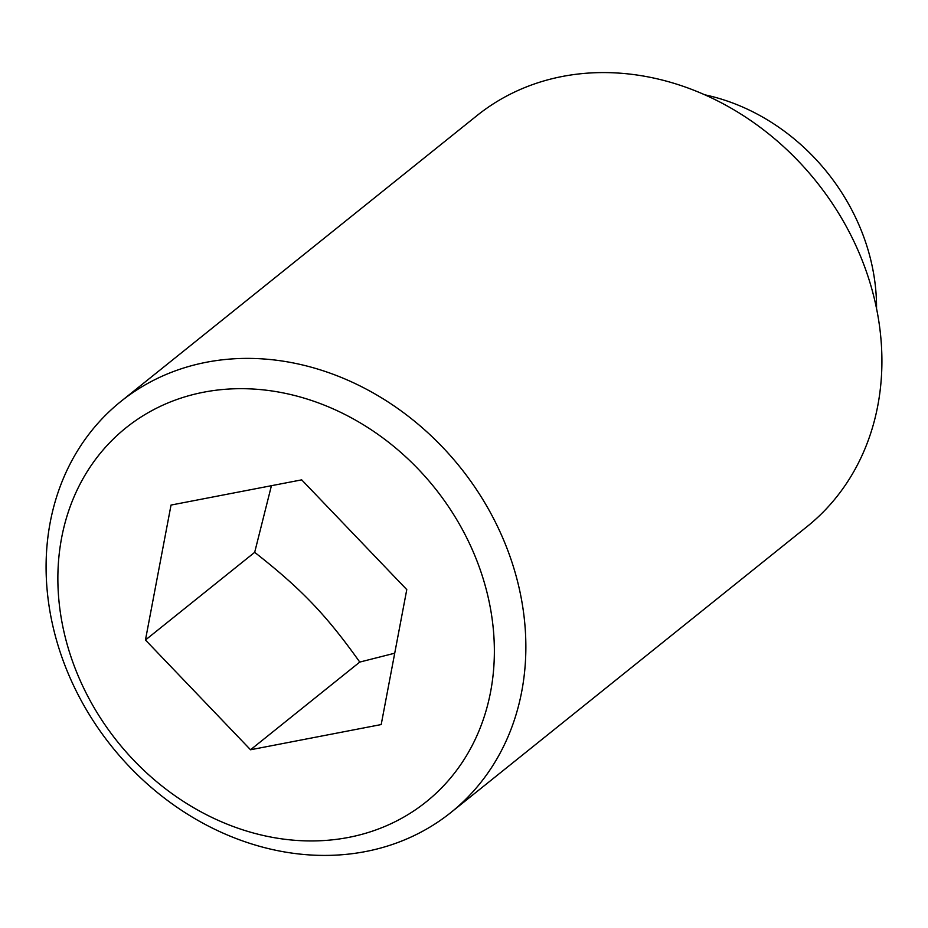 <?xml version="1.0" encoding="UTF-8"?>
<svg xmlns="http://www.w3.org/2000/svg" width="928" height="928" viewBox="0 0 928 928"><rect width="100%" height="100%" fill="white"/><g stroke="black" fill="none" stroke-linecap="round" stroke-linejoin="round"><path stroke-width="1.39" d="M512.291 563.25A263.575 223.277 -128.8 0 0 120.988 401.36A263.575 223.277 -128.8 0 0 59.659 650.551A263.575 223.277 -128.8 0 0 450.962 812.452A263.575 223.277 -128.8 0 0 512.291 563.25M482.015 575.093A239.795 203.139 -128.8 0 0 203.777 392.184A239.795 203.139 -128.8 0 0 70.215 654.518A239.795 203.139 -128.8 0 0 348.452 837.439A239.795 203.139 -128.8 0 0 482.015 575.093M450.962 812.452L807.012 526.64A263.575 223.277 -128.8 0 0 868.341 277.449A263.575 223.277 -128.8 0 0 477.038 115.548L120.988 401.36M876.542 308.56A197.676 167.458 -128.8 0 0 866.381 244.528A197.676 167.458 -128.8 0 0 705.002 94.853M271.428 485.692L254.678 552.334C301.438 589.025 326.157 614.846 359.762 662.082L394.725 653.208M254.678 552.334L145.452 640.007L171.03 505.064L301.693 479.857L406.777 589.605L381.199 724.559L250.537 749.766L359.762 662.082M250.537 749.766L145.452 640.007"/></g></svg>

